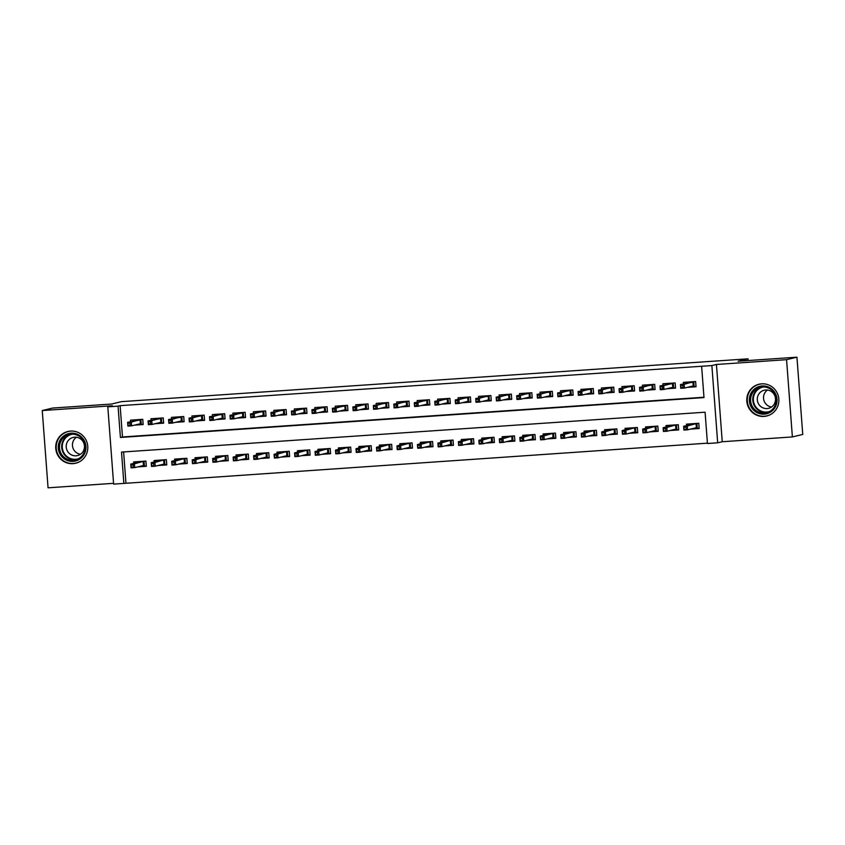 <?xml version="1.0" encoding="UTF-8"?>
<svg xmlns="http://www.w3.org/2000/svg" width="845" height="845" viewBox="0 0 845 845"><rect width="100%" height="100%" fill="white"/><g stroke="black" fill="none" stroke-linecap="round" stroke-linejoin="round"><path stroke-width="1.27" d="M72.997 463.651A16.34 16.002 -103.5 0 0 87.595 444.945A16.34 16.002 -103.5 0 0 67.97 431.468A16.34 16.002 -103.5 0 0 72.997 463.651M764.081 416.416A16.34 16.002 -103.5 0 0 778.668 397.71A16.34 16.002 -103.5 0 0 759.042 384.232A16.34 16.002 -103.5 0 0 764.081 416.416M123.866 483.414L113.621 484.111L107.811 406.846L118.057 406.149L120.412 437.467L703.991 397.583L701.635 366.265L711.87 365.568L717.68 442.822L707.445 443.519L705.089 412.202L121.511 452.086L123.866 483.414L707.413 443.171M748.163 360.519L748.036 358.829L121.458 401.65L111.498 404.037L52.622 408.061L42.25 410.554L48.059 487.808L113.568 483.329M748.036 358.829L738.076 361.216L796.941 357.192L802.75 434.446L792.378 436.939L786.568 359.674L716.433 364.47L711.87 365.568M716.433 364.47L722.243 441.734L792.378 436.939M722.243 441.734L717.68 442.822M796.941 357.192L786.568 359.674M134.513 425.13L143.164 424.539L142.773 419.321L130.479 420.166L130.595 421.613M154.994 423.736L163.634 423.144L163.243 417.926L150.959 418.761L151.065 420.218M175.464 422.331L184.115 421.739L183.724 416.522L171.44 417.367L171.546 418.814M195.945 420.937L204.585 420.345L204.194 415.127L191.91 415.962L192.016 417.419M216.426 419.532L225.066 418.94L224.675 413.723L212.391 414.568L212.496 416.015M236.896 418.138L245.546 417.546L245.145 412.328L232.861 413.163L232.977 414.62M257.376 416.733L266.017 416.141L265.626 410.923L253.342 411.768L253.447 413.216M277.847 415.339L286.497 414.747L286.106 409.529L273.812 410.364L273.928 411.821M298.327 413.934L306.967 413.342L306.577 408.124L294.292 408.969L294.398 410.416M318.808 412.54L327.448 411.948L327.057 406.73L314.773 407.565L314.879 409.022M339.278 411.135L347.929 410.543L347.527 405.325L335.243 406.17L335.359 407.617M359.759 409.74L368.399 409.149L368.008 403.931L355.724 404.766L355.829 406.223M380.229 408.336L388.88 407.744L388.489 402.526L376.194 403.371L376.31 404.818M400.71 406.941L409.35 406.35L408.959 401.132L396.675 401.966L396.78 403.424M421.19 405.537L429.83 404.945L429.44 399.727L417.155 400.572L417.261 402.019M441.66 404.142L450.311 403.551L449.91 398.333L437.625 399.167L437.742 400.625M462.141 402.738L470.781 402.146L470.39 396.928L458.106 397.773L458.212 399.22M482.611 401.343L491.262 400.752L490.871 395.534L478.576 396.368L478.692 397.826M503.092 399.938L511.732 399.347L511.341 394.129L499.057 394.974L499.163 396.421M523.573 398.544L532.213 397.953L531.822 392.735L519.538 393.569L519.643 395.027M544.043 397.139L552.683 396.548L552.292 391.33L540.008 392.175L540.124 393.622M564.523 395.745L573.163 395.154L572.773 389.936L560.488 390.77L560.594 392.228M584.994 394.34L593.644 393.749L593.253 388.531L580.959 389.376L581.075 390.823M605.474 392.946L614.114 392.355L613.723 387.137L601.439 387.971L601.545 389.429M625.944 391.541L634.595 390.95L634.204 385.732L621.92 386.577L622.026 388.024M646.425 390.147L655.065 389.556L654.674 384.338L642.39 385.172L642.496 386.63M666.906 388.742L675.546 388.151L675.155 382.933L662.871 383.778L662.976 385.225M690.523 429.112L699.164 428.521L698.773 423.292L686.489 424.137L686.594 425.595M670.043 430.506L678.683 429.915L678.292 424.697L666.008 425.531L666.113 426.989M649.562 431.911L658.213 431.32L657.822 426.091L645.527 426.936L645.643 428.394M629.092 433.305L637.732 432.714L637.341 427.496L625.057 428.33L625.163 429.788M608.611 434.71L617.262 434.119L616.861 428.89L604.576 429.735L604.693 431.193M588.141 436.104L596.781 435.513L596.39 430.295L584.106 431.13L584.212 432.587M567.66 437.509L576.301 436.918L575.91 431.689L563.626 432.534L563.731 433.992M547.18 438.904L555.83 438.312L555.44 433.094L543.145 433.929L543.261 435.386M526.71 440.308L535.35 439.717L534.959 434.488L522.675 435.333L522.78 436.791M506.229 441.703L514.88 441.111L514.478 435.893L502.194 436.728L502.31 438.185M485.759 443.107L494.399 442.516L494.008 437.287L481.724 438.132L481.83 439.59M465.278 444.502L473.918 443.91L473.527 438.692L461.243 439.527L461.349 440.984M444.797 445.906L453.448 445.315L453.057 440.087L440.773 440.932L440.879 442.389M424.327 447.301L432.967 446.709L432.577 441.491L420.292 442.326L420.398 443.783M403.847 448.706L412.497 448.114L412.096 442.886L399.812 443.731L399.928 445.188M383.376 450.1L392.017 449.508L391.626 444.29L379.342 445.125L379.447 446.582M362.896 451.505L371.536 450.913L371.145 445.685L358.861 446.53L358.967 447.987M342.415 452.899L351.066 452.307L350.675 447.089L338.391 447.924L338.496 449.382M321.945 454.304L330.585 453.712L330.194 448.484L317.91 449.329L318.016 450.786M301.464 455.698L310.115 455.106L309.724 449.889L297.429 450.723L297.546 452.181M280.994 457.103L289.634 456.511L289.243 451.283L276.959 452.128L277.065 453.585M260.513 458.497L269.164 457.905L268.763 452.688L256.479 453.522L256.595 454.98M240.043 459.902L248.683 459.31L248.293 454.082L236.008 454.927L236.114 456.384M219.563 461.296L228.203 460.705L227.812 455.487L215.528 456.321L215.633 457.779M199.082 462.701L207.733 462.109L207.342 456.881L195.047 457.726L195.163 459.184M178.612 464.095L187.252 463.504L186.861 458.286L174.577 459.12L174.683 460.578M158.131 465.5L166.782 464.908L166.38 459.68L154.096 460.525L154.212 461.983M123.613 451.948L125.937 482.917M137.661 466.894L146.301 466.303L145.91 461.085L133.626 461.919L133.732 463.377M701.635 366.265L120.127 405.653L122.483 436.971L703.959 397.234M687.376 387.348L696.026 386.757L695.625 381.539L683.341 382.373L683.457 383.831M107.811 406.846L112.385 405.758L42.25 410.554M120.127 405.653L118.057 406.149M122.483 436.971L120.412 437.467M686.161 383.176L686.087 382.183M688.696 382.574L688.654 382.014M693.766 381.665L694.136 386.587L696.005 386.461M689.076 386.936L694.136 386.587L693.227 385.943L692.942 382.183L680.478 384.538L684.165 384.285L693.439 381.686M682.866 385.309L684.165 384.285L684.45 388.045L680.764 388.299L680.478 384.538L680.975 387.538L683.024 387.401L682.866 385.309L680.816 385.447M683.024 387.401L684.45 388.045L693.227 385.943M680.764 388.299L680.975 387.538M689.235 423.947L689.309 424.94M699.142 428.225L692.224 428.7M696.914 423.419L697.283 428.352L696.364 427.707L696.079 423.947L692.013 423.757M691.833 424.338L691.791 423.778M686.161 429.165L686.013 427.074L683.964 427.211L684.123 429.302L687.587 429.809L683.901 430.063L683.616 426.303L687.302 426.049L687.587 429.809L696.364 427.707M686.013 427.074L687.302 426.049L696.576 423.451M683.964 427.211L683.616 426.303L692.393 424.201M684.123 429.302L683.901 430.063M762.127 385.954A14.143 13.847 76.5 0 1 777.009 399.104A14.143 13.847 76.5 0 1 764.239 414.145A14.143 13.847 76.5 0 1 749.357 400.995A14.143 13.847 76.5 0 1 762.127 385.954M764.376 413.047A13.098 12.823 -103.5 0 0 776.069 398.058A13.098 12.823 -103.5 0 0 760.342 387.263A13.098 12.823 -103.5 0 0 764.376 413.047M765.718 389.978A9.327 9.126 76.5 0 1 768.591 408.336A9.327 9.126 76.5 0 1 757.395 400.646A9.327 9.126 76.5 0 1 765.718 389.978M764.06 383.862A16.235 15.897 -103.5 0 0 747.466 402.452A16.235 15.897 -103.5 0 0 771.295 414.082M771.569 407.015A9.327 9.126 76.5 0 1 767.503 390.031M83.549 439.411A14.143 13.847 76.5 0 1 79.937 459.015A14.143 13.847 76.5 0 1 60.671 455.149A14.143 13.847 76.5 0 1 64.273 435.545A14.143 13.847 76.5 0 1 83.549 439.411M61.717 454.515A13.098 12.823 -103.5 0 0 75.363 459.965A13.098 12.823 -103.5 0 0 82.905 439.949A13.098 12.823 -103.5 0 0 69.258 434.499A13.098 12.823 -103.5 0 0 61.717 454.515M80.497 454.251A9.327 9.126 76.5 0 1 76.42 437.266M82.884 441.322A9.327 9.126 76.5 0 1 77.518 455.571A9.327 9.126 76.5 0 1 67.801 451.695A9.327 9.126 76.5 0 1 73.166 437.435A9.327 9.126 76.5 0 1 82.884 441.322M72.976 431.098A16.235 15.897 -103.5 0 0 58.97 456.311A16.235 15.897 -103.5 0 0 80.222 461.317M665.691 384.581L665.617 383.588M668.215 383.968L668.173 383.408M673.296 383.06L673.666 387.992L675.525 387.866M668.606 388.341L673.666 387.992L672.747 387.348L672.462 383.588L659.998 385.943L663.684 385.69L672.958 383.081M662.395 386.714L663.684 385.69L663.969 389.45L660.283 389.703L659.998 385.943L660.505 388.943L662.554 388.795L662.395 386.714L660.346 386.852M662.554 388.795L663.969 389.45L672.747 387.348M660.283 389.703L660.505 388.943M645.21 385.975L645.136 384.982M647.745 385.373L647.703 384.813M652.815 384.464L653.185 389.387L655.044 389.26M648.126 389.735L653.185 389.387L652.266 388.742L651.991 384.982L639.528 387.337L643.214 387.084L652.488 384.486M641.915 388.108L643.214 387.084L643.489 390.844L639.813 391.098L639.528 387.337L640.024 390.337L642.073 390.2L641.915 388.108L639.866 388.246M642.073 390.2L643.489 390.844L652.266 388.742M639.813 391.098L640.024 390.337M624.74 387.38L624.666 386.387M627.265 386.767L627.222 386.207M632.345 385.859L632.715 390.791L634.574 390.665M627.655 391.14L632.715 390.791L631.796 390.147L631.511 386.387L619.047 388.742L622.733 388.489L632.007 385.88M621.434 389.513L622.733 388.489L623.019 392.249L619.332 392.502L619.047 388.742L619.543 391.742L621.593 391.594L621.434 389.513L619.396 389.651M621.593 391.594L623.019 392.249L631.796 390.147M619.332 392.502L619.543 391.742M604.26 388.774L604.186 387.781M606.784 388.172L606.742 387.612M611.864 387.263L612.234 392.186L614.093 392.059M607.175 392.534L612.234 392.186L611.315 391.541L611.041 387.781L598.577 390.136L602.263 389.883L611.537 387.285M600.964 390.908L602.263 389.883L602.538 393.643L598.851 393.897L598.577 390.136L599.073 393.136L601.122 392.999L600.964 390.908L598.915 391.045M601.122 392.999L602.538 393.643L611.315 391.541M598.851 393.897L599.073 393.136M668.754 425.352L668.828 426.345M678.662 429.63L671.743 430.105M676.433 424.824L676.803 429.756L675.884 429.112L675.609 425.352L671.532 425.162M671.352 425.732L671.31 425.172M665.691 430.559L665.533 428.468L663.483 428.616L663.642 430.696L667.106 431.214L663.42 431.457L663.145 427.707L666.832 427.454L667.106 431.214L675.884 429.112M665.533 428.468L666.832 427.454L676.106 424.845M663.483 428.616L663.145 427.707L671.923 425.605M663.642 430.696L663.42 431.457M648.273 426.746L648.358 427.739M658.192 431.024L651.263 431.499M655.952 426.218L656.333 431.151L655.414 430.506L655.128 426.746L651.062 426.556M650.882 427.137L650.84 426.577M645.21 431.964L645.052 429.873L643.003 430.01L643.161 432.101L646.636 432.608L642.95 432.862L642.665 429.102L646.351 428.848L646.636 432.608L655.414 430.506M645.052 429.873L646.351 428.848L655.625 426.25M643.003 430.01L642.665 429.102L651.442 427M643.161 432.101L642.95 432.862M627.803 428.151L627.877 429.144M637.711 432.429L630.793 432.904M635.482 427.623L635.852 432.555L634.933 431.911L634.648 428.151L630.581 427.961M630.402 428.531L630.359 427.971M624.74 433.358L624.582 431.267L622.533 431.415L622.691 433.496L626.156 434.013L622.469 434.256L622.184 430.506L625.87 430.253L626.156 434.013L634.933 431.911M624.582 431.267L625.87 430.253L635.144 427.644M622.533 431.415L622.184 430.506L630.962 428.404M622.691 433.496L622.469 434.256M607.323 429.545L607.397 430.538M617.23 433.823L610.312 434.298M615.002 429.017L615.371 433.95L614.463 433.305L614.178 429.545L610.101 429.355M609.932 429.936L609.889 429.376M604.26 434.763L604.101 432.672L602.052 432.809L602.21 434.9L605.685 435.407L601.999 435.661L601.714 431.901L605.4 431.647L605.685 435.407L614.463 433.305M604.101 432.672L605.4 431.647L614.674 429.049M602.052 432.809L601.714 431.901L610.491 429.799M602.21 434.9L601.999 435.661M583.779 390.179L583.705 389.186M586.314 389.566L586.272 389.006M591.384 388.658L591.753 393.59L593.623 393.464M586.694 393.939L591.753 393.59L590.845 392.946L590.56 389.186L578.096 391.541L581.782 391.288L591.056 388.679M580.483 392.312L581.782 391.288L582.068 395.048L578.381 395.302L578.096 391.541L578.593 394.541L580.642 394.393L580.483 392.312L578.434 392.45M580.642 394.393L582.068 395.048L590.845 392.946M578.381 395.302L578.593 394.541M586.852 430.95L586.926 431.943M596.76 435.228L589.842 435.703M594.531 430.422L594.901 435.355L593.982 434.71L593.697 430.95L589.63 430.76M589.451 431.33L589.409 430.77M583.779 436.157L583.631 434.066L581.582 434.214L581.74 436.295L585.205 436.812L581.518 437.055L581.233 433.305L584.92 433.052L585.205 436.812L593.982 434.71M583.631 434.066L584.92 433.052L594.193 430.443M581.582 434.214L581.233 433.305L590.011 431.203M581.74 436.295L581.518 437.055M563.309 391.573L563.235 390.58M565.833 390.971L565.791 390.411M570.914 390.063L571.283 394.985L573.142 394.858M566.224 395.333L571.283 394.985L570.364 394.34L570.079 390.58L557.615 392.936L561.302 392.682L570.576 390.084M560.013 393.707L561.302 392.682L561.587 396.442L557.901 396.696L557.615 392.936L558.122 395.935L560.172 395.798L560.013 393.707L557.964 393.844M560.172 395.798L561.587 396.442L570.364 394.34M557.901 396.696L558.122 395.935M566.372 432.344L566.446 433.337M576.279 436.622L569.361 437.097M574.051 431.816L574.42 436.749L573.501 436.104L573.227 432.344L569.15 432.154M568.97 432.735L568.928 432.175M563.309 437.562L563.15 435.471L561.101 435.608L561.26 437.699L564.724 438.206L561.038 438.46L560.763 434.7L564.449 434.446L564.724 438.206L573.501 436.104M563.15 435.471L564.449 434.446L573.723 431.848M561.101 435.608L560.763 434.7L569.541 432.598M561.26 437.699L561.038 438.46M542.828 392.978L542.754 391.985M545.363 392.365L545.321 391.805M550.433 391.457L550.803 396.389L552.662 396.263M545.743 396.738L550.803 396.389L549.894 395.745L549.609 391.985L537.145 394.34L540.832 394.087L550.106 391.478M539.532 395.111L540.832 394.087L541.117 397.847L537.431 398.101L537.145 394.34L537.642 397.34L539.691 397.192L539.532 395.111L537.483 395.249M539.691 397.192L541.117 397.847L549.894 395.745M537.431 398.101L537.642 397.34M545.902 433.749L545.976 434.742M555.809 438.027L548.88 438.502M553.581 433.221L553.95 438.154L553.031 437.509L552.746 433.749L548.68 433.559M548.5 434.129L548.458 433.57M542.828 438.956L542.67 436.865L540.631 437.013L540.779 439.094L544.254 439.611L540.568 439.854L540.282 436.104L543.969 435.851L544.254 439.611L553.031 437.509M542.67 436.865L543.969 435.851L553.243 433.242M540.631 437.013L540.282 436.104L549.06 434.003M540.779 439.094L540.568 439.854M522.358 394.372L522.284 393.379M524.882 393.77L524.84 393.21M529.963 392.862L530.333 397.784L532.192 397.657M525.273 398.132L530.333 397.784L529.414 397.139L529.128 393.379L516.665 395.735L520.351 395.481L529.625 392.883M519.062 396.506L520.351 395.481L520.636 399.241L516.95 399.495L516.665 395.735L517.172 398.734L519.21 398.597L519.062 396.506L517.013 396.643M519.21 398.597L520.636 399.241L529.414 397.139M516.95 399.495L517.172 398.734M525.421 435.143L525.495 436.136M535.329 439.421L528.41 439.896M533.1 434.615L533.47 439.548L532.551 438.904L532.265 435.143L528.199 434.953M528.019 435.534L527.977 434.974M522.358 440.361L522.199 438.27L520.15 438.407L520.309 440.498L523.773 441.005L520.087 441.259L519.812 437.499L523.488 437.245L523.773 441.005L532.551 438.904M522.199 438.27L523.488 437.245L532.772 434.647M520.15 438.407L519.812 437.499L528.59 435.397M520.309 440.498L520.087 441.259M501.877 395.777L501.803 394.784M504.402 395.164L504.359 394.604M509.482 394.256L509.852 399.189L511.711 399.062M504.792 399.537L509.852 399.189L508.933 398.544L508.658 394.784L496.195 397.139L499.881 396.886L509.155 394.277M498.582 397.911L499.881 396.886L500.155 400.646L496.469 400.9L496.195 397.139L496.691 400.139L498.74 399.991L498.582 397.911L496.533 398.048M498.74 399.991L500.155 400.646L508.933 398.544M496.469 400.9L496.691 400.139M504.94 436.548L505.014 437.541M514.858 440.826L507.929 441.301M512.619 436.02L512.989 440.953L512.081 440.308L511.795 436.548L507.718 436.358M507.549 436.928L507.507 436.369M501.877 441.755L501.719 439.664L499.67 439.812L499.828 441.893L503.303 442.41L499.617 442.653L499.332 438.904L503.018 438.65L503.303 442.41L512.081 440.308M501.719 439.664L503.018 438.65L512.292 436.041M499.67 439.812L499.332 438.904L508.109 436.802M499.828 441.893L499.617 442.653M481.407 397.171L481.323 396.178M483.931 396.569L483.889 396.009M489.001 395.661L489.382 400.583L491.241 400.456M484.312 400.931L489.382 400.583L488.463 399.938L488.178 396.178L475.714 398.534L479.4 398.28L488.674 395.682M478.101 399.305L479.4 398.28L479.685 402.04L475.999 402.294L475.714 398.534L476.21 401.533L478.259 401.396L478.101 399.305L476.052 399.442M478.259 401.396L479.685 402.04L488.463 399.938M475.999 402.294L476.21 401.533M484.47 437.942L484.544 438.935M494.378 442.22L487.459 442.695M492.149 437.414L492.519 442.347L491.6 441.703L491.315 437.942L487.248 437.752M487.069 438.333L487.026 437.773M481.396 443.16L481.249 441.069L479.199 441.206L479.358 443.298L482.822 443.805L479.136 444.058L478.851 440.298L482.537 440.044L482.822 443.805L491.6 441.703M481.249 441.069L482.537 440.044L491.811 437.446M479.199 441.206L478.851 440.298L487.628 438.196M479.358 443.298L479.136 444.058M460.926 398.576L460.852 397.583M463.451 397.963L463.409 397.403M468.531 397.055L468.901 401.988L470.76 401.861M463.842 402.336L468.901 401.988L467.982 401.343L467.697 397.583L455.233 399.938L458.919 399.685L468.193 397.076M457.631 400.71L458.919 399.685L459.205 403.445L455.518 403.699L455.233 399.938L455.74 402.938L457.789 402.79L457.631 400.71L455.582 400.847M457.789 402.79L459.205 403.445L467.982 401.343M455.518 403.699L455.74 402.938M463.989 439.347L464.063 440.34M473.897 443.625L466.979 444.1M471.668 438.819L472.038 443.752L471.119 443.107L470.845 439.347L466.767 439.157M466.588 439.727L466.556 439.168M460.926 444.554L460.768 442.463L458.719 442.611L458.877 444.692L462.342 445.209L458.666 445.452L458.381 441.703L462.067 441.449L462.342 445.209L471.119 443.107M460.768 442.463L462.067 441.449L471.341 438.84M458.719 442.611L458.381 441.703L467.158 439.601M458.877 444.692L458.666 445.452M440.446 399.97L440.372 398.977M442.981 399.368L442.938 398.808M448.051 398.46L448.42 403.382L450.279 403.255M443.361 403.73L448.42 403.382L447.512 402.738L447.227 398.977L434.763 401.333L438.449 401.079L447.723 398.481M437.15 402.104L438.449 401.079L438.735 404.839L435.048 405.093L434.763 401.333L435.259 404.332L437.309 404.195L437.15 402.104L435.101 402.241M437.309 404.195L438.735 404.839L447.512 402.738M435.048 405.093L435.259 404.332M443.519 440.741L443.593 441.734M453.427 445.019L446.509 445.495M451.198 440.224L451.568 445.146L450.649 444.502L450.364 440.741L446.297 440.551M446.118 441.132L446.075 440.572M440.446 445.959L440.287 443.868L438.249 444.005L438.397 446.097L441.872 446.604L438.185 446.857L437.9 443.097L441.586 442.843L441.872 446.604L450.649 444.502M440.287 443.868L441.586 442.843L450.86 440.245M438.249 444.005L437.9 443.097L446.678 440.995M438.397 446.097L438.185 446.857M419.976 401.375L419.902 400.382M422.5 400.762L422.458 400.203M427.581 399.854L427.95 404.787L429.809 404.66M422.891 405.135L427.95 404.787L427.031 404.142L426.746 400.382L414.282 402.738L417.969 402.484L427.243 399.875M416.68 403.509L417.969 402.484L418.254 406.244L414.568 406.498L414.282 402.738L414.789 405.737L416.828 405.589L416.68 403.509L414.631 403.646M416.828 405.589L418.254 406.244L427.031 404.142M414.568 406.498L414.789 405.737M423.039 442.146L423.113 443.139M432.946 446.424L426.028 446.899M430.718 441.618L431.087 446.551L430.168 445.906L429.894 442.146L425.817 441.956M425.637 442.526L425.595 441.967M419.976 447.354L419.817 445.262L417.768 445.41L417.926 447.491L421.391 448.008L417.705 448.251L417.43 444.502L421.116 444.248L421.391 448.008L430.168 445.906M419.817 445.262L421.116 444.248L430.39 441.639M417.768 445.41L417.43 444.502L426.207 442.4M417.926 447.491L417.705 448.251M399.495 402.769L399.421 401.776M402.019 402.167L401.977 401.607M407.1 401.259L407.47 406.181L409.329 406.054M402.41 406.529L407.47 406.181L406.551 405.537L406.276 401.776L393.812 404.132L397.499 403.878L406.772 401.28M396.199 404.903L397.499 403.878L397.773 407.639L394.087 407.892L393.812 404.132L394.309 407.132L396.358 406.994L396.199 404.903L394.15 405.04M396.358 406.994L397.773 407.639L406.551 405.537M394.087 407.892L394.309 407.132M402.558 443.54L402.632 444.533M412.476 447.818L405.547 448.294M410.237 443.023L410.607 447.945L409.698 447.301L409.413 443.54L405.336 443.35M405.167 443.931L405.125 443.371M399.495 448.758L399.336 446.667L397.287 446.804L397.446 448.896L400.921 449.403L397.234 449.656L396.949 445.896L400.636 445.642L400.921 449.403L409.698 447.301M399.336 446.667L400.636 445.642L409.909 443.044M397.287 446.804L396.949 445.896L405.727 443.794M397.446 448.896L397.234 449.656M379.025 404.174L378.951 403.181M381.549 403.561L381.507 403.002M386.619 402.653L386.999 407.586L388.858 407.459M381.929 407.934L386.999 407.586L386.08 406.941L385.795 403.181L373.332 405.537L377.018 405.283L386.292 402.674M375.719 406.308L377.018 405.283L377.303 409.043L373.617 409.297L373.332 405.537L373.828 408.536L375.877 408.388L375.719 406.308L373.68 406.445M375.877 408.388L377.303 409.043L386.08 406.941M373.617 409.297L373.828 408.536M382.088 444.945L382.162 445.938M391.995 449.223L385.077 449.698M389.767 444.417L390.136 449.35L389.218 448.706L388.932 444.945L384.866 444.755M384.686 445.326L384.644 444.766M379.025 450.153L378.866 448.061L376.817 448.209L376.976 450.29L380.44 450.807L376.754 451.05L376.469 447.301L380.155 447.047L380.44 450.807L389.218 448.706M378.866 448.061L380.155 447.047L389.429 444.438M376.817 448.209L376.469 447.301L385.246 445.199M376.976 450.29L376.754 451.05M358.544 405.568L358.47 404.575M361.068 404.966L361.026 404.406M366.149 404.058L366.519 408.98L368.378 408.853M361.459 409.329L366.519 408.98L365.6 408.336L365.315 404.575L352.861 406.931L356.537 406.677L365.822 404.079M355.249 407.702L356.537 406.677L356.822 410.438L353.136 410.691L352.861 406.931L353.358 409.931L355.407 409.793L355.249 407.702L353.199 407.839M355.407 409.793L356.822 410.438L365.6 408.336M353.136 410.691L353.358 409.931M361.607 446.34L361.681 447.332M371.515 450.617L364.596 451.093M369.286 445.822L369.656 450.744L368.737 450.1L368.462 446.34L364.385 446.149M364.216 446.73L364.174 446.171M358.544 451.557L358.386 449.466L356.337 449.603L356.495 451.695L359.97 452.202L356.284 452.455L355.998 448.695L359.685 448.441L359.97 452.202L368.737 450.1M358.386 449.466L359.685 448.441L368.959 445.843M356.337 449.603L355.998 448.695L364.776 446.593M356.495 451.695L356.284 452.455M338.063 406.973L337.989 405.98M340.598 406.361L340.556 405.801M345.668 405.452L346.038 410.385L347.908 410.258M340.979 410.733L346.038 410.385L345.13 409.74L344.844 405.98L332.381 408.336L336.067 408.082L345.341 405.473M334.768 409.107L336.067 408.082L336.352 411.842L332.666 412.096L332.381 408.336L332.877 411.335L334.926 411.188L334.768 409.107L332.719 409.244M334.926 411.188L336.352 411.842L345.13 409.74M332.666 412.096L332.877 411.335M341.137 447.744L341.211 448.737M351.045 452.022L344.126 452.497M348.816 447.216L349.186 452.149L348.267 451.505L347.982 447.744L343.915 447.554M343.735 448.125L343.693 447.565M338.063 452.952L337.905 450.86L335.866 451.008L336.014 453.089L339.489 453.607L335.803 453.86L335.518 450.1L339.204 449.846L339.489 453.607L348.267 451.505M337.905 450.86L339.204 449.846L348.478 447.237M335.866 451.008L335.518 450.1L344.295 447.998M336.014 453.089L335.803 453.86M317.593 408.367L317.519 407.374M320.118 407.765L320.075 407.205M325.198 406.857L325.568 411.779L327.427 411.652M320.508 412.128L325.568 411.779L324.649 411.135L324.364 407.374L311.9 409.73L315.586 409.476L324.86 406.878M314.298 410.501L315.586 409.476L315.872 413.237L312.185 413.49L311.9 409.73L312.407 412.73L314.446 412.592L314.298 410.501L312.249 410.638M314.446 412.592L315.872 413.237L324.649 411.135M312.185 413.49L312.407 412.73M320.656 449.139L320.73 450.132M330.564 453.416L323.646 453.892M328.335 448.621L328.705 453.543L327.786 452.899L327.511 449.139L323.434 448.948M323.255 449.529L323.212 448.97M317.593 454.356L317.435 452.265L315.386 452.402L315.544 454.494L319.009 455.001L315.322 455.254L315.048 451.494L318.734 451.241L319.009 455.001L327.786 452.899M317.435 452.265L318.734 451.241L328.008 448.642M315.386 452.402L315.048 451.494L323.825 449.392M315.544 454.494L315.322 455.254M297.113 409.772L297.039 408.779M299.637 409.16L299.595 408.6M304.718 408.251L305.087 413.184L306.946 413.057M300.028 413.532L305.087 413.184L304.168 412.54L303.894 408.779L291.43 411.135L295.116 410.881L304.39 408.272M293.817 411.906L295.116 410.881L295.391 414.641L291.705 414.895L291.43 411.135L291.926 414.134L293.975 413.987L293.817 411.906L291.768 412.043M293.975 413.987L295.391 414.641L304.168 412.54M291.705 414.895L291.926 414.134M300.176 450.543L300.26 451.536M310.094 454.821L303.165 455.297M307.855 450.015L308.235 454.948L307.316 454.304L307.031 450.543L302.954 450.353M302.785 450.924L302.742 450.364M297.113 455.751L296.954 453.659L294.905 453.807L295.063 455.888L298.538 456.406L294.852 456.659L294.567 452.899L298.253 452.645L298.538 456.406L307.316 454.304M296.954 453.659L298.253 452.645L307.527 450.036M294.905 453.807L294.567 452.899L303.344 450.797M295.063 455.888L294.852 456.659M276.642 411.166L276.568 410.174M279.167 410.564L279.125 410.005M284.247 409.656L284.617 414.578L286.476 414.451M279.558 414.927L284.617 414.578L283.698 413.934L283.413 410.174L270.949 412.529L274.636 412.275L283.909 409.677M273.336 413.3L274.636 412.275L274.921 416.036L271.234 416.289L270.949 412.529L271.446 415.529L273.495 415.391L273.336 413.3L271.298 413.437M273.495 415.391L274.921 416.036L283.698 413.934M271.234 416.289L271.446 415.529M279.706 451.938L279.779 452.931M289.613 456.215L282.695 456.691M287.384 451.42L287.754 456.342L286.835 455.698L286.55 451.938L282.483 451.748M282.304 452.328L282.262 451.769M276.642 457.156L276.484 455.064L274.435 455.201L274.593 457.293L278.058 457.8L274.371 458.053L274.086 454.293L277.773 454.04L278.058 457.8L286.835 455.698M276.484 455.064L277.773 454.04L287.046 451.441M274.435 455.201L274.086 454.293L282.864 452.191M274.593 457.293L274.371 458.053M256.162 412.571L256.088 411.578M258.686 411.959L258.644 411.399M263.767 411.05L264.136 415.983L265.995 415.856M259.077 416.332L264.136 415.983L263.217 415.339L262.932 411.578L250.479 413.934L254.165 413.68L263.439 411.071M252.866 414.705L254.165 413.68L254.44 417.441L250.754 417.694L250.479 413.934L250.976 416.934L253.025 416.786L252.866 414.705L250.817 414.842M253.025 416.786L254.44 417.441L263.217 415.339M250.754 417.694L250.976 416.934M259.225 453.342L259.299 454.335M269.132 457.62L262.214 458.096M266.904 452.814L267.273 457.747L266.365 457.103L266.08 453.342L262.003 453.152M261.834 453.723L261.792 453.163M256.162 458.55L256.003 456.458L253.954 456.606L254.113 458.687L257.588 459.205L253.901 459.458L253.616 455.698L257.302 455.444L257.588 459.205L266.365 457.103M256.003 456.458L257.302 455.444L266.576 452.835M253.954 456.606L253.616 455.698L262.394 453.596M254.113 458.687L253.901 459.458M235.681 413.965L235.607 412.973M238.216 413.363L238.174 412.804M243.286 412.455L243.656 417.377L245.525 417.25M238.596 417.726L243.656 417.377L242.747 416.733L242.462 412.973L229.998 415.328L233.685 415.075L242.959 412.476M232.386 416.099L233.685 415.075L233.97 418.835L230.284 419.088L229.998 415.328L230.495 418.328L232.544 418.19L232.386 416.099L230.336 416.236M232.544 418.19L233.97 418.835L242.747 416.733M230.284 419.088L230.495 418.328M238.755 454.737L238.829 455.73M248.662 459.015L241.744 459.49M246.434 454.219L246.803 459.141L245.884 458.497L245.599 454.737L241.533 454.547M241.353 455.128L241.311 454.568M235.681 459.955L235.533 457.863L233.484 458.001L233.642 460.092L237.107 460.599L233.421 460.852L233.135 457.092L236.822 456.839L237.107 460.599L245.884 458.497M235.533 457.863L236.822 456.839L246.096 454.24M233.484 458.001L233.135 457.092L241.913 454.99M233.642 460.092L233.421 460.852M215.211 415.37L215.137 414.377M217.735 414.758L217.693 414.198M222.816 413.849L223.186 418.782L225.045 418.655M218.126 419.131L223.186 418.782L222.267 418.138L221.981 414.377L209.518 416.733L213.204 416.479L222.478 413.87M211.915 417.504L213.204 416.479L213.489 420.24L209.803 420.493L209.518 416.733L210.025 419.733L212.074 419.585L211.915 417.504L209.866 417.641M212.074 419.585L213.489 420.24L222.267 418.138M209.803 420.493L210.025 419.733M218.274 456.142L218.348 457.134M228.182 460.419L221.263 460.895M225.953 455.613L226.323 460.546L225.404 459.902L225.129 456.142L221.052 455.951M220.872 456.522L220.83 455.962M215.211 461.349L215.052 459.257L213.003 459.405L213.162 461.486L216.626 462.004L212.94 462.257L212.665 458.497L216.352 458.243L216.626 462.004L225.404 459.902M215.052 459.257L216.352 458.243L225.626 455.635M213.003 459.405L212.665 458.497L221.443 456.395M213.162 461.486L212.94 462.257M194.73 416.765L194.656 415.772M197.265 416.162L197.223 415.603M202.335 415.254L202.705 420.176L204.564 420.049M197.645 420.525L202.705 420.176L201.786 419.532L201.511 415.772L189.048 418.127L192.734 417.874L202.008 415.275M191.435 418.898L192.734 417.874L193.009 421.634L189.333 421.887L189.048 418.127L189.544 421.127L191.593 420.99L191.435 418.898L189.386 419.036M191.593 420.99L193.009 421.634L201.786 419.532M189.333 421.887L189.544 421.127M197.804 457.536L197.878 458.529M207.712 461.814L200.783 462.289M205.472 457.018L205.853 461.94L204.934 461.296L204.648 457.536L200.582 457.346M200.402 457.927L200.36 457.367M194.73 462.754L194.572 460.662L192.523 460.8L192.681 462.891L196.156 463.398L192.47 463.651L192.185 459.891L195.871 459.638L196.156 463.398L204.934 461.296M194.572 460.662L195.871 459.638L205.145 457.039M192.523 460.8L192.185 459.891L200.962 457.789M192.681 462.891L192.47 463.651M174.26 418.169L174.186 417.176M176.785 417.557L176.742 416.997M181.865 416.648L182.235 421.581L184.094 421.454M177.175 421.93L182.235 421.581L181.316 420.937L181.031 417.176L168.567 419.532L172.253 419.278L181.527 416.669M170.954 420.303L172.253 419.278L172.538 423.039L168.852 423.292L168.567 419.532L169.063 422.532L171.112 422.384L170.954 420.303L168.915 420.44M171.112 422.384L172.538 423.039L181.316 420.937M168.852 423.292L169.063 422.532M153.779 419.564L153.706 418.571M156.304 418.962L156.262 418.402M161.384 418.053L161.754 422.975L163.613 422.849M156.695 423.324L161.754 422.975L160.835 422.331L160.561 418.571L148.097 420.926L151.783 420.683L161.057 418.074M150.484 421.697L151.783 420.683L152.058 424.433L148.371 424.686L148.097 420.926L148.593 423.926L150.642 423.789L150.484 421.697L148.435 421.835M150.642 423.789L152.058 424.433L160.835 422.331M148.371 424.686L148.593 423.926M133.309 420.968L133.225 419.976M135.834 420.356L135.791 419.796M140.904 419.447L141.284 424.38L143.143 424.253M136.214 424.729L141.284 424.38L140.365 423.736L140.08 419.976L127.616 422.331L131.302 422.077L140.576 419.469M130.003 423.102L131.302 422.077L131.588 425.838L127.901 426.091L127.616 422.331L128.113 425.331L130.162 425.183L130.003 423.102L127.954 423.239M130.162 425.183L131.588 425.838L140.365 423.736M127.901 426.091L128.113 425.331M177.323 458.941L177.397 459.933M187.231 463.218L180.312 463.694M185.002 458.412L185.372 463.345L184.453 462.701L184.168 458.941L180.101 458.75M179.922 459.321L179.879 458.761M174.26 464.148L174.102 462.057L172.053 462.204L172.211 464.285L175.675 464.803L171.989 465.056L171.704 461.296L175.39 461.043L175.675 464.803L184.453 462.701M174.102 462.057L175.39 461.043L184.675 458.434M172.053 462.204L171.704 461.296L180.481 459.194M172.211 464.285L171.989 465.056M156.843 460.335L156.916 461.328M166.75 464.613L159.832 465.088M164.521 459.817L164.891 464.739L163.983 464.095L163.698 460.335L159.62 460.145M159.451 460.726L159.409 460.166M153.779 465.553L153.621 463.461L151.572 463.599L151.73 465.69L155.205 466.197L151.519 466.451L151.234 462.69L154.92 462.437L155.205 466.197L163.983 464.095M153.621 463.461L154.92 462.437L164.194 459.838M151.572 463.599L151.234 462.69L160.011 460.588M151.73 465.69L151.519 466.451M136.372 461.74L136.446 462.733M146.28 466.017L139.362 466.493M144.051 461.212L144.421 466.144L143.502 465.5L143.217 461.74L139.15 461.55M138.971 462.12L138.929 461.56M133.299 466.947L133.151 464.856L131.102 465.003L131.26 467.084L134.725 467.602L131.038 467.855L130.753 464.095L134.439 463.842L134.725 467.602L143.502 465.5M133.151 464.856L134.439 463.842L143.713 461.233M131.102 465.003L130.753 464.095L139.531 461.993M131.26 467.084L131.038 467.855M767.513 412.423A13.098 12.823 76.5 0 1 761.429 387.052M763.753 386.925A12.664 12.4 -103.5 0 0 753.434 400.815A12.664 12.4 -103.5 0 0 769.637 411.483M76.43 459.659A13.098 12.823 76.5 0 1 70.357 434.288M72.67 434.161A12.664 12.4 -103.5 0 0 64.431 453.712A12.664 12.4 -103.5 0 0 78.553 458.719M759.401 384.253L760.827 383.915M766.964 415.835L768.39 415.497M68.318 431.489L69.744 431.151M75.892 463.071L77.317 462.733"/></g></svg>
